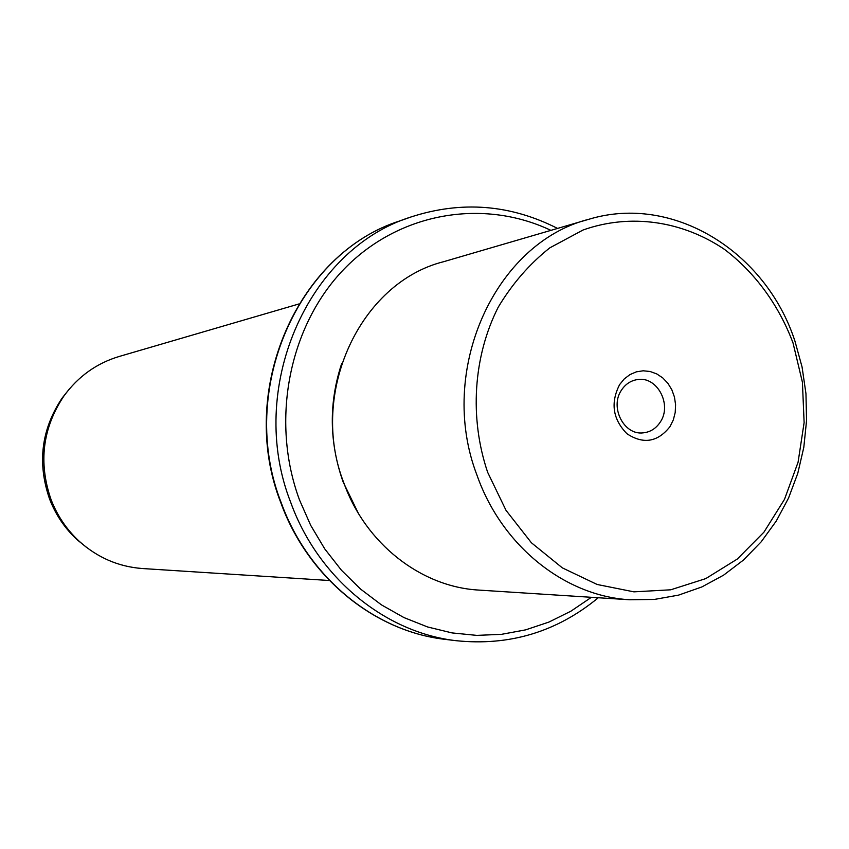 <?xml version="1.0" encoding="UTF-8"?>
<svg xmlns="http://www.w3.org/2000/svg" width="849" height="849" viewBox="0 0 849 849"><rect width="100%" height="100%" fill="white"/><g stroke="black" fill="none" stroke-linecap="round" stroke-linejoin="round"><path stroke-width="1.27" d="M621.564 389.999C625.575 384.024 630.892 380.554 637.514 379.567C657.19 376.033 672.408 404.771 660.193 422.186C655.959 428.554 650.281 432.109 643.171 432.852C623.856 435.441 609.465 407.042 621.564 389.999M793.03 342.964C778.82 305.109 755.101 272.593 724.484 249.383C682.267 220.836 630.319 213.205 583.083 229.994L549.791 247.866C529.436 263.997 512.234 283.799 498.183 307.264C473.254 356.559 469.242 417.888 487.655 472.32L506.025 510.355L531.41 542.776L562.367 567.885L597.155 584.483L633.916 591.849L670.731 589.8L705.752 578.615L737.314 559.035L763.951 532.153L784.497 499.35L798.071 462.249L804.12 422.6L802.411 382.22L793.03 342.964M669.999 426.623L673.321 419.905L675.21 412.476L675.592 404.729L674.446 397.024L671.824 389.744L667.866 383.26L662.74 377.89L656.723 373.9L650.101 371.491L643.202 370.79L636.368 371.841L629.947 374.6L624.259 378.919L619.611 384.608C610.325 402.872 612.766 419.247 626.944 433.743C643.372 444.536 657.72 442.159 669.999 426.623M477.096 475.504C436.566 370.769 495.02 242.506 589.28 219.159C673.108 193.869 765.809 251.591 794.897 340.969L802.05 366.938L805.956 393.66L806.55 420.648L803.801 447.381L797.773 473.349L788.541 498.076L776.262 521.053L761.171 541.842L743.501 560.011L723.603 575.155L701.826 586.956L678.595 595.117L654.367 599.436L629.629 599.755C564.872 596.051 501.971 546.119 477.096 475.504M587.529 219.668L443.581 261.715C360.008 282.621 308.484 393.129 343.887 483.039C365.632 543.7 420.945 586.744 478.401 590.055L479.685 590.14M341.765 363.287C328.701 402.691 329.157 442.255 343.134 481.977L358.342 513.295M298.859 303.984L119.613 356.347C96.828 363.085 78.246 376.33 63.866 396.08C42.556 428.108 38.279 462.62 51.057 499.594C57.318 515.799 66.721 529.702 79.254 541.291C97.455 557.602 118.404 566.676 142.112 568.512L142.993 568.565M550.916 230.366C483.177 198.188 399.136 212.218 344.036 269.122C288.968 325.92 270.152 420.786 299.538 500.029L310.713 525.382L324.774 548.932L341.468 570.263L360.475 589.004L381.424 604.859L403.954 617.573L427.631 626.976L452.061 632.919L476.809 635.381L501.472 634.341L525.627 629.862L548.9 622.084L570.942 611.163L591.403 597.303M557.549 228.423C510.366 204.429 461.569 200.597 411.139 216.93C307.423 249.192 245.934 389.107 290.836 502.714C318.131 578.042 385.096 632.547 456.072 640.687C509.517 646.195 556.923 631.889 598.29 597.738M456.072 640.687L444.802 639.329C374.207 631.221 307.89 577.278 280.923 502.979C236.606 391.018 297.299 252.917 400.42 220.719C297.755 252.673 236.935 390.869 281.327 503.043C308.314 577.437 374.547 631.274 444.802 639.329L446.394 639.52M69.194 389.192L62.094 398.107C41.304 429.35 37.144 463.002 49.592 499.053C55.705 514.855 64.874 528.407 77.11 539.72L86.725 547.541M478.401 590.055L629.629 599.755M400.42 220.719L409.069 217.662M142.112 568.512L329.423 580.514M79.254 541.291L77.11 539.72C64.864 528.396 55.684 514.834 49.582 499.042C37.123 463.013 41.293 429.361 62.094 398.107L63.866 396.08"/></g></svg>
